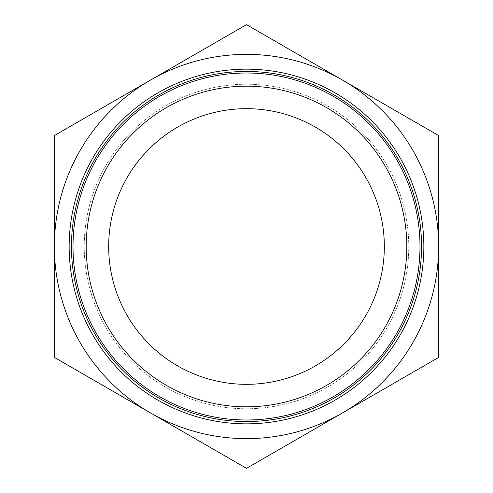 <?xml version="1.0" encoding="UTF-8"?>
<svg xmlns="http://www.w3.org/2000/svg" width="493" height="493" viewBox="0 0 493 493"><rect width="100%" height="100%" fill="white"/><g stroke="black" fill="none" stroke-linecap="round" stroke-linejoin="round"><path stroke-width="0.37" stroke-dasharray="2.46 1.85" d="M246.5 423.844A177.344 177.344 0 0 1 69.156 246.5A177.344 177.344 0 0 1 246.5 69.156A177.344 177.344 0 0 1 423.844 246.5A177.344 177.344 0 0 1 246.5 423.844A177.344 177.344 0 0 0 423.844 246.5A177.344 177.344 0 0 0 246.5 69.156A177.344 177.344 0 0 0 69.156 246.5A177.344 177.344 0 0 0 246.5 423.844M108.67 246.5A137.83 137.83 0 0 0 246.5 384.33A137.83 137.83 0 0 0 384.33 246.5A137.83 137.83 0 0 0 246.5 108.67A137.83 137.83 0 0 0 108.67 246.5A137.83 137.83 0 0 0 246.5 384.33A137.83 137.83 0 0 0 384.33 246.5A137.83 137.83 0 0 1 246.5 384.33A137.83 137.83 0 0 1 108.67 246.5A137.83 137.83 0 0 1 246.5 108.67A137.83 137.83 0 0 1 384.33 246.5A137.83 137.83 0 0 0 246.5 108.67A137.83 137.83 0 0 0 108.67 246.5M246.5 84.229A162.271 162.271 0 0 0 84.229 246.5A162.271 162.271 0 0 0 246.5 408.771A162.271 162.271 0 0 0 408.771 246.5A162.271 162.271 0 0 0 246.5 84.229A162.271 162.271 0 0 1 408.771 246.5A162.271 162.271 0 0 1 246.5 408.771A162.271 162.271 0 0 1 84.229 246.5A162.271 162.271 0 0 1 246.5 84.229M246.5 468.35L150.439 412.887A192.128 192.128 0 0 0 342.561 412.887L246.5 468.35M246.5 54.372A192.128 192.128 0 0 0 150.439 80.112L246.5 24.65L438.628 135.575L438.628 357.425L342.561 412.887A192.128 192.128 0 0 0 246.5 54.372M246.5 71.454A175.046 175.046 0 0 0 71.454 246.5A175.046 175.046 0 0 0 246.5 421.546A175.046 175.046 0 0 1 71.454 246.5A175.046 175.046 0 0 1 246.5 71.454A175.046 175.046 0 0 1 421.546 246.5A175.046 175.046 0 0 1 246.5 421.546A175.046 175.046 0 0 0 421.546 246.5A175.046 175.046 0 0 0 246.5 71.454M246.5 86.183A160.317 160.317 0 0 0 86.183 246.5A160.317 160.317 0 0 0 246.5 406.817A160.317 160.317 0 0 0 406.817 246.5A160.317 160.317 0 0 0 246.5 86.183M246.5 73.013A173.487 173.487 0 0 0 73.013 246.5A173.487 173.487 0 0 0 246.5 419.987A173.487 173.487 0 0 0 419.987 246.5A173.487 173.487 0 0 0 246.5 73.013M54.372 135.575L150.439 80.112A192.128 192.128 0 0 0 54.372 246.5L54.372 135.575M54.372 357.425L54.372 246.5A192.128 192.128 0 0 0 150.439 412.887L54.372 357.425"/><path stroke-width="0.74" d="M246.5 423.844A177.344 177.344 0 0 1 69.156 246.5A177.344 177.344 0 0 1 246.5 69.156A177.344 177.344 0 0 1 423.844 246.5A177.344 177.344 0 0 1 246.5 423.844M246.5 419.987A173.487 173.487 0 0 1 73.013 246.5A173.487 173.487 0 0 1 246.5 73.013A173.487 173.487 0 0 1 419.987 246.5A173.487 173.487 0 0 1 246.5 419.987M246.5 71.454A175.046 175.046 0 0 0 71.454 246.5A175.046 175.046 0 0 0 246.5 421.546A175.046 175.046 0 0 1 71.454 246.5A175.046 175.046 0 0 1 246.5 71.454A175.046 175.046 0 0 1 421.546 246.5A175.046 175.046 0 0 1 246.5 421.546A175.046 175.046 0 0 0 421.546 246.5A175.046 175.046 0 0 0 246.5 71.454M246.5 406.817A160.317 160.317 0 0 1 86.183 246.5A160.317 160.317 0 0 1 246.5 86.183A160.317 160.317 0 0 1 406.817 246.5A160.317 160.317 0 0 1 246.5 406.817M384.33 246.5A137.83 137.83 0 0 1 246.5 384.33A137.83 137.83 0 0 1 108.67 246.5A137.83 137.83 0 0 1 246.5 108.67A137.83 137.83 0 0 1 384.33 246.5M150.439 412.887A192.128 192.128 0 0 0 342.561 412.887L438.628 357.425L438.628 135.575L246.5 24.65L54.372 135.575L54.372 357.425L246.5 468.35L342.561 412.887A192.128 192.128 0 0 0 246.5 54.372A192.128 192.128 0 0 0 150.439 412.887"/></g></svg>
